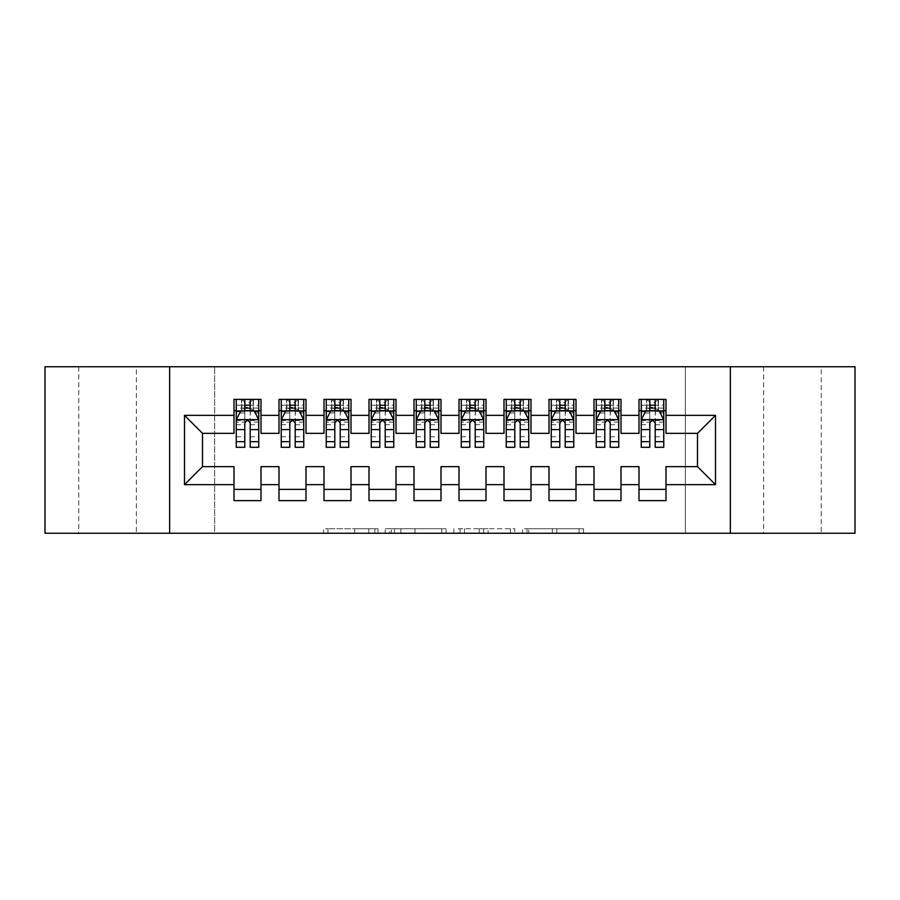 <?xml version="1.0" encoding="UTF-8"?>
<svg xmlns="http://www.w3.org/2000/svg" width="900" height="900" viewBox="0 0 900 900"><rect width="100%" height="100%" fill="white"/><g stroke="black" fill="none" stroke-linecap="round" stroke-linejoin="round"><path stroke-width="0.67" stroke-dasharray="4.5 3.38" d="M378 533.25L327.983 533.25L378 533.25L378 528.75L354.701 528.75L354.701 533.25L354.701 528.75L378 528.75L378 533.25L378 528.75L354.701 528.75L354.701 533.25L354.701 528.75L378 528.75L327.983 528.75L378 528.75M821.25 366.75L763.65 366.75L821.25 366.75L821.25 533.25L763.65 533.25L821.25 533.25M763.65 366.75L763.65 533.25M136.35 366.75L78.75 366.75L136.35 366.75L136.35 533.25L78.75 533.25L136.35 533.25M78.75 366.75L78.75 533.25M579.094 533.25L526.972 533.25L579.094 533.25L579.094 528.75L556.785 528.75L583.504 528.75L583.504 533.25L583.504 528.75L526.972 528.75L583.504 528.75L583.504 533.25L583.504 528.75L579.094 528.75L579.094 533.25M552.364 533.25L528.739 533.25L552.364 533.25L552.364 528.75L556.785 528.75L552.364 528.75L552.364 533.25L552.364 528.75L528.739 528.75L528.739 533.25L528.739 528.75L552.364 528.75L552.364 533.25M522.551 533.25L526.972 533.25L522.551 533.25L522.551 528.75L526.972 528.75L522.551 528.75L522.551 533.25M323.561 533.25L327.983 533.25L323.561 533.25L323.561 528.75L327.983 528.75L323.561 528.75L323.561 533.25M685.35 533.25L214.65 533.25L214.65 366.75L685.35 366.75L685.35 533.25L855 533.25L855 366.75L685.35 366.75L685.35 533.25M45 533.25L214.65 533.25L214.65 366.75L45 366.75L45 533.25M446.13 533.25L441.72 533.25L446.13 533.25L446.13 528.75L446.13 533.25M389.599 533.25L441.72 533.25L385.178 533.25L389.599 533.25L389.599 528.75L446.13 528.75L385.178 528.75L385.178 533.25L385.178 528.75L389.599 528.75L389.599 533.25M458.28 533.25L514.822 533.25L453.87 533.25L458.28 533.25L458.28 528.75L514.822 528.75L514.822 533.25L514.822 528.75L488.093 528.75L488.093 533.25M621 489.375L621 500.625L594 500.625L594 489.375L621 489.375L621 466.65L639 466.65L639 489.375L666 489.375L666 466.65L697.5 466.65L697.5 433.35L666 433.35L666 399.375L639 399.375L639 410.625L666 410.625M594 399.375L621 399.375L621 410.625L594 410.625L594 399.375M531 489.375L531 500.625L504 500.625L504 489.375L531 489.375L531 466.65L549 466.65L549 489.375L576 489.375L576 466.65L594 466.65L594 489.375M504 399.375L531 399.375L531 410.625L504 410.625L504 399.375M441 489.375L441 500.625L414 500.625L414 489.375L441 489.375L441 466.65L459 466.65L459 489.375L486 489.375L486 466.65L504 466.65L504 489.375M414 399.375L441 399.375L441 410.625L414 410.625L414 399.375M351 489.375L351 500.625L324 500.625L324 489.375L351 489.375L351 466.65L369 466.65L369 489.375L396 489.375L396 466.65L414 466.65L414 489.375M324 399.375L351 399.375L351 410.625L324 410.625L324 399.375M261 489.375L261 500.625L234 500.625L234 489.375L261 489.375L261 466.65L279 466.65L279 489.375L306 489.375L306 466.65L324 466.65L324 489.375M234 399.375L261 399.375L261 410.625L234 410.625L234 399.375M279 399.375L306 399.375L306 410.625L279 410.625L279 399.375M306 489.375L306 500.625L279 500.625L279 489.375M369 399.375L396 399.375L396 410.625L369 410.625L369 399.375M396 489.375L396 500.625L369 500.625L369 489.375M459 399.375L486 399.375L486 410.625L459 410.625L459 399.375M486 489.375L486 500.625L459 500.625L459 489.375M549 399.375L576 399.375L576 410.625L549 410.625L549 399.375M576 489.375L576 500.625L549 500.625L549 489.375M666 489.375L666 500.625L639 500.625L639 489.375M639 410.625L639 433.35L621 433.35L621 410.625M594 410.625L594 433.35L576 433.35L576 410.625M549 410.625L549 433.35L531 433.35L531 410.625M504 410.625L504 433.35L486 433.35L486 410.625M459 410.625L459 433.35L441 433.35L441 410.625M414 410.625L414 433.35L396 433.35L396 410.625M369 410.625L369 433.35L351 433.35L351 410.625M324 410.625L324 433.35L306 433.35L306 410.625M234 410.625L234 433.35L202.5 433.35L202.5 466.65L234 466.65L234 489.375M279 410.625L279 433.35L261 433.35L261 410.625M649.8 410.625L663.75 410.625L663.75 399.375L649.8 399.375L649.8 405.225L641.25 405.225L641.25 410.625L641.25 399.375L649.8 399.375M604.8 410.625L618.75 410.625L618.75 399.375L604.8 399.375L604.8 405.225L596.25 405.225L596.25 410.625L596.25 399.375L604.8 399.375M559.8 410.625L573.75 410.625L573.75 399.375L559.8 399.375L559.8 405.225L551.25 405.225L551.25 410.625L551.25 399.375L559.8 399.375M514.8 410.625L528.75 410.625L528.75 399.375L514.8 399.375L514.8 405.225L506.25 405.225L506.25 410.625L506.25 399.375L514.8 399.375M469.8 410.625L483.75 410.625L483.75 399.375L469.8 399.375L469.8 405.225L461.25 405.225L461.25 410.625L461.25 399.375L469.8 399.375M424.8 410.625L438.75 410.625L438.75 399.375L424.8 399.375L424.8 405.225L416.25 405.225L416.25 410.625L416.25 399.375L424.8 399.375M379.8 410.625L393.75 410.625L393.75 399.375L379.8 399.375L379.8 405.225L371.25 405.225L371.25 410.625L371.25 399.375L379.8 399.375M334.8 410.625L348.75 410.625L348.75 399.375L334.8 399.375L334.8 405.225L326.25 405.225L326.25 410.625L326.25 399.375L334.8 399.375M289.8 410.625L303.75 410.625L303.75 399.375L289.8 399.375L289.8 405.225L281.25 405.225L281.25 410.625L281.25 399.375L289.8 399.375M244.8 410.625L258.75 410.625L258.75 399.375L244.8 399.375L244.8 405.225L236.25 405.225L236.25 410.625L236.25 399.375L244.8 399.375M169.65 533.25L169.65 366.75M730.35 366.75L730.35 533.25M394.459 533.25L400.86 533.25L394.459 533.25L394.459 528.75L391.365 528.75L391.365 533.25L391.365 528.75L400.86 528.75L394.459 528.75L394.459 533.25M400.86 533.25L414.99 533.25L400.86 533.25L400.86 528.75L414.99 528.75L414.99 533.25L414.99 528.75L400.86 528.75L400.86 533.25M458.28 528.75L483.683 528.75L483.683 533.25L483.683 528.75L479.261 528.75L483.683 528.75L483.683 533.25L483.683 528.75L488.093 528.75M460.046 528.75L460.046 533.25L460.046 528.75M453.87 528.75L453.87 533.25L453.87 528.75M236.25 419.85L236.25 441.45L236.25 419.85L240.75 410.85L254.25 410.85L258.75 419.85L258.75 441.45L258.75 419.85M236.25 447.3L236.25 405.225L258.75 405.225L258.75 410.625L250.2 410.625M258.75 447.3L258.75 405.225L250.2 405.225L250.2 399.375M244.8 447.3L244.8 422.123L236.25 422.123M236.25 420.548L244.8 420.548L244.8 441.45L244.8 423.225C246.6 419.816 248.4 419.816 250.2 423.225L250.2 441.45L250.2 420.548L258.75 420.548M236.25 410.625L253.125 410.625L253.125 399.375L258.75 399.375M253.451 399.375L253.451 410.625L253.125 399.375L241.875 399.375L241.875 410.625L241.549 399.375L241.549 410.625M236.25 399.375L241.549 399.375M244.8 405.225L244.8 422.123M258.75 422.123L250.2 422.123L250.2 405.225M244.8 420.548L244.8 410.85M250.2 410.85L250.2 420.548M250.2 422.123L250.2 447.3M253.451 410.625L258.75 410.625M245.25 407.25L245.25 402.75L249.75 402.75L249.75 407.25L245.25 407.25L241.875 410.625M253.125 410.625L249.75 407.25M245.25 402.75L241.875 399.375M253.125 399.375L249.75 402.75M281.25 419.85L281.25 441.45L281.25 419.85L285.75 410.85L299.25 410.85L303.75 419.85L303.75 441.45L303.75 419.85M281.25 447.3L281.25 405.225L303.75 405.225L303.75 410.625L295.2 410.625M303.75 447.3L303.75 405.225L295.2 405.225L295.2 399.375M289.8 447.3L289.8 422.123L281.25 422.123M281.25 420.548L289.8 420.548L289.8 441.45L289.8 423.225C291.6 419.816 293.4 419.816 295.2 423.225L295.2 441.45L295.2 420.548L303.75 420.548M281.25 410.625L298.125 410.625L298.125 399.375L303.75 399.375M298.451 399.375L298.451 410.625L298.125 399.375L286.875 399.375L286.875 410.625L286.549 399.375L286.549 410.625M281.25 399.375L286.549 399.375M289.8 405.225L289.8 422.123M303.75 422.123L295.2 422.123L295.2 405.225M289.8 420.548L289.8 410.85M295.2 410.85L295.2 420.548M295.2 422.123L295.2 447.3M298.451 410.625L303.75 410.625M290.25 407.25L290.25 402.75L294.75 402.75L294.75 407.25L290.25 407.25L286.875 410.625M298.125 410.625L294.75 407.25M290.25 402.75L286.875 399.375M298.125 399.375L294.75 402.75M326.25 419.85L326.25 441.45L326.25 419.85L330.75 410.85L344.25 410.85L348.75 419.85L348.75 441.45L348.75 419.85M326.25 447.3L326.25 405.225L348.75 405.225L348.75 410.625L340.2 410.625M348.75 447.3L348.75 405.225L340.2 405.225L340.2 399.375M334.8 447.3L334.8 422.123L326.25 422.123M326.25 420.548L334.8 420.548L334.8 441.45L334.8 423.225C336.6 419.816 338.4 419.816 340.2 423.225L340.2 441.45L340.2 420.548L348.75 420.548M326.25 410.625L343.125 410.625L343.125 399.375L348.75 399.375M343.451 399.375L343.451 410.625L343.125 399.375L331.875 399.375L331.875 410.625L331.549 399.375L331.549 410.625M326.25 399.375L331.549 399.375M334.8 405.225L334.8 422.123M348.75 422.123L340.2 422.123L340.2 405.225M334.8 420.548L334.8 410.85M340.2 410.85L340.2 420.548M340.2 422.123L340.2 447.3M343.451 410.625L348.75 410.625M335.25 407.25L335.25 402.75L339.75 402.75L339.75 407.25L335.25 407.25L331.875 410.625M343.125 410.625L339.75 407.25M335.25 402.75L331.875 399.375M343.125 399.375L339.75 402.75M371.25 419.85L371.25 441.45L371.25 419.85L375.75 410.85L389.25 410.85L393.75 419.85L393.75 441.45L393.75 419.85M371.25 447.3L371.25 405.225L393.75 405.225L393.75 410.625L385.2 410.625M393.75 447.3L393.75 405.225L385.2 405.225L385.2 399.375M379.8 447.3L379.8 422.123L371.25 422.123M371.25 420.548L379.8 420.548L379.8 441.45L379.8 423.225C381.6 419.816 383.4 419.816 385.2 423.225L385.2 441.45L385.2 420.548L393.75 420.548M371.25 410.625L388.125 410.625L388.125 399.375L393.75 399.375M388.451 399.375L388.451 410.625L388.125 399.375L376.875 399.375L376.875 410.625L376.549 399.375L376.549 410.625M371.25 399.375L376.549 399.375M379.8 405.225L379.8 422.123M393.75 422.123L385.2 422.123L385.2 405.225M379.8 420.548L379.8 410.85M385.2 410.85L385.2 420.548M385.2 422.123L385.2 447.3M388.451 410.625L393.75 410.625M380.25 407.25L380.25 402.75L384.75 402.75L384.75 407.25L380.25 407.25L376.875 410.625M388.125 410.625L384.75 407.25M380.25 402.75L376.875 399.375M388.125 399.375L384.75 402.75M416.25 419.85L416.25 441.45L416.25 419.85L420.75 410.85L434.25 410.85L438.75 419.85L438.75 441.45L438.75 419.85M416.25 447.3L416.25 405.225L438.75 405.225L438.75 410.625L430.2 410.625M438.75 447.3L438.75 405.225L430.2 405.225L430.2 399.375M424.8 447.3L424.8 422.123L416.25 422.123M416.25 420.548L424.8 420.548L424.8 441.45L424.8 423.225C426.6 419.816 428.4 419.816 430.2 423.225L430.2 441.45L430.2 420.548L438.75 420.548M416.25 410.625L433.125 410.625L433.125 399.375L438.75 399.375M433.451 399.375L433.451 410.625L433.125 399.375L421.875 399.375L421.875 410.625L421.549 399.375L421.549 410.625M416.25 399.375L421.549 399.375M424.8 405.225L424.8 422.123M438.75 422.123L430.2 422.123L430.2 405.225M424.8 420.548L424.8 410.85M430.2 410.85L430.2 420.548M430.2 422.123L430.2 447.3M433.451 410.625L438.75 410.625M425.25 407.25L425.25 402.75L429.75 402.75L429.75 407.25L425.25 407.25L421.875 410.625M433.125 410.625L429.75 407.25M425.25 402.75L421.875 399.375M433.125 399.375L429.75 402.75M461.25 419.85L461.25 441.45L461.25 419.85L465.75 410.85L479.25 410.85L483.75 419.85L483.75 441.45L483.75 419.85M461.25 447.3L461.25 405.225L483.75 405.225L483.75 410.625L475.2 410.625M483.75 447.3L483.75 405.225L475.2 405.225L475.2 399.375M469.8 447.3L469.8 422.123L461.25 422.123M461.25 420.548L469.8 420.548L469.8 441.45L469.8 423.225C471.6 419.816 473.4 419.816 475.2 423.225L475.2 441.45L475.2 420.548L483.75 420.548M461.25 410.625L478.125 410.625L478.125 399.375L483.75 399.375M478.451 399.375L478.451 410.625L478.125 399.375L466.875 399.375L466.875 410.625L466.549 399.375L466.549 410.625M461.25 399.375L466.549 399.375M469.8 405.225L469.8 422.123M483.75 422.123L475.2 422.123L475.2 405.225M469.8 420.548L469.8 410.85M475.2 410.85L475.2 420.548M475.2 422.123L475.2 447.3M478.451 410.625L483.75 410.625M470.25 407.25L470.25 402.75L474.75 402.75L474.75 407.25L470.25 407.25L466.875 410.625M478.125 410.625L474.75 407.25M470.25 402.75L466.875 399.375M478.125 399.375L474.75 402.75M506.25 419.85L506.25 441.45L506.25 419.85L510.75 410.85L524.25 410.85L528.75 419.85L528.75 441.45L528.75 419.85M506.25 447.3L506.25 405.225L528.75 405.225L528.75 410.625L520.2 410.625M528.75 447.3L528.75 405.225L520.2 405.225L520.2 399.375M514.8 447.3L514.8 422.123L506.25 422.123M506.25 420.548L514.8 420.548L514.8 441.45L514.8 423.225C516.6 419.816 518.4 419.816 520.2 423.225L520.2 441.45L520.2 420.548L528.75 420.548M506.25 410.625L523.125 410.625L523.125 399.375L528.75 399.375M523.451 399.375L523.451 410.625L523.125 399.375L511.875 399.375L511.875 410.625L511.549 399.375L511.549 410.625M506.25 399.375L511.549 399.375M514.8 405.225L514.8 422.123M528.75 422.123L520.2 422.123L520.2 405.225M514.8 420.548L514.8 410.85M520.2 410.85L520.2 420.548M520.2 422.123L520.2 447.3M523.451 410.625L528.75 410.625M515.25 407.25L515.25 402.75L519.75 402.75L519.75 407.25L515.25 407.25L511.875 410.625M523.125 410.625L519.75 407.25M515.25 402.75L511.875 399.375M523.125 399.375L519.75 402.75M551.25 419.85L551.25 441.45L551.25 419.85L555.75 410.85L569.25 410.85L573.75 419.85L573.75 441.45L573.75 419.85M551.25 447.3L551.25 405.225L573.75 405.225L573.75 410.625L565.2 410.625M573.75 447.3L573.75 405.225L565.2 405.225L565.2 399.375M559.8 447.3L559.8 422.123L551.25 422.123M551.25 420.548L559.8 420.548L559.8 441.45L559.8 423.225C561.6 419.816 563.4 419.816 565.2 423.225L565.2 441.45L565.2 420.548L573.75 420.548M551.25 410.625L568.125 410.625L568.125 399.375L573.75 399.375M568.451 399.375L568.451 410.625L568.125 399.375L556.875 399.375L556.875 410.625L556.549 399.375L556.549 410.625M551.25 399.375L556.549 399.375M559.8 405.225L559.8 422.123M573.75 422.123L565.2 422.123L565.2 405.225M559.8 420.548L559.8 410.85M565.2 410.85L565.2 420.548M565.2 422.123L565.2 447.3M568.451 410.625L573.75 410.625M560.25 407.25L560.25 402.75L564.75 402.75L564.75 407.25L560.25 407.25L556.875 410.625M568.125 410.625L564.75 407.25M560.25 402.75L556.875 399.375M568.125 399.375L564.75 402.75M596.25 419.85L596.25 441.45L596.25 419.85L600.75 410.85L614.25 410.85L618.75 419.85L618.75 441.45L618.75 419.85M596.25 447.3L596.25 405.225L618.75 405.225L618.75 410.625L610.2 410.625M618.75 447.3L618.75 405.225L610.2 405.225L610.2 399.375M604.8 447.3L604.8 422.123L596.25 422.123M596.25 420.548L604.8 420.548L604.8 441.45L604.8 423.225C606.6 419.816 608.4 419.816 610.2 423.225L610.2 441.45L610.2 420.548L618.75 420.548M596.25 410.625L613.125 410.625L613.125 399.375L618.75 399.375M613.451 399.375L613.451 410.625L613.125 399.375L601.875 399.375L601.875 410.625L601.549 399.375L601.549 410.625M596.25 399.375L601.549 399.375M604.8 405.225L604.8 422.123M618.75 422.123L610.2 422.123L610.2 405.225M604.8 420.548L604.8 410.85M610.2 410.85L610.2 420.548M610.2 422.123L610.2 447.3M613.451 410.625L618.75 410.625M605.25 407.25L605.25 402.75L609.75 402.75L609.75 407.25L605.25 407.25L601.875 410.625M613.125 410.625L609.75 407.25M605.25 402.75L601.875 399.375M613.125 399.375L609.75 402.75M641.25 419.85L641.25 441.45L641.25 419.85L645.75 410.85L659.25 410.85L663.75 419.85L663.75 441.45L663.75 419.85M641.25 447.3L641.25 405.225L663.75 405.225L663.75 410.625L655.2 410.625M663.75 447.3L663.75 405.225L655.2 405.225L655.2 399.375M649.8 447.3L649.8 422.123L641.25 422.123M641.25 420.548L649.8 420.548L649.8 441.45L649.8 423.225C651.6 419.816 653.4 419.816 655.2 423.225L655.2 441.45L655.2 420.548L663.75 420.548M641.25 410.625L658.125 410.625L658.125 399.375L663.75 399.375M658.451 399.375L658.451 410.625L658.125 399.375L646.875 399.375L646.875 410.625L646.549 399.375L646.549 410.625M641.25 399.375L646.549 399.375M649.8 405.225L649.8 422.123M663.75 422.123L655.2 422.123L655.2 405.225M649.8 420.548L649.8 410.85M655.2 410.85L655.2 420.548M655.2 422.123L655.2 447.3M658.451 410.625L663.75 410.625M650.25 407.25L650.25 402.75L654.75 402.75L654.75 407.25L650.25 407.25L646.875 410.625M658.125 410.625L654.75 407.25M650.25 402.75L646.875 399.375M658.125 399.375L654.75 402.75M374.906 528.75L374.906 533.25L374.906 528.75M368.831 528.75L368.831 533.25L368.831 528.75M327.983 528.75L327.983 533.25L327.983 528.75M441.72 528.75L441.72 533.25L441.72 528.75M510.401 528.75L510.401 533.25L510.401 528.75M479.261 528.75L479.261 533.25L479.261 528.75M464.468 528.75L464.468 533.25L464.468 528.75M556.785 528.75L556.785 533.25L556.785 528.75M526.972 528.75L526.972 533.25L526.972 528.75M236.362 419.625L258.637 419.625M236.25 436.77L244.8 436.77M244.8 412.965L236.25 412.965M258.75 412.965L250.2 412.965M240.48 411.39L244.8 411.39M250.2 411.39L254.52 411.39M250.2 436.77L258.75 436.77M236.25 424.71L244.8 424.71M250.2 424.71L258.75 424.71M258.75 408.094L250.2 408.094M244.8 408.094L236.25 408.094M281.363 419.625L303.637 419.625M281.25 436.77L289.8 436.77M289.8 412.965L281.25 412.965M303.75 412.965L295.2 412.965M285.48 411.39L289.8 411.39M295.2 411.39L299.52 411.39M295.2 436.77L303.75 436.77M281.25 424.71L289.8 424.71M295.2 424.71L303.75 424.71M303.75 408.094L295.2 408.094M289.8 408.094L281.25 408.094M326.363 419.625L348.637 419.625M326.25 436.77L334.8 436.77M334.8 412.965L326.25 412.965M348.75 412.965L340.2 412.965M330.48 411.39L334.8 411.39M340.2 411.39L344.52 411.39M340.2 436.77L348.75 436.77M326.25 424.71L334.8 424.71M340.2 424.71L348.75 424.71M348.75 408.094L340.2 408.094M334.8 408.094L326.25 408.094M371.363 419.625L393.637 419.625M371.25 436.77L379.8 436.77M379.8 412.965L371.25 412.965M393.75 412.965L385.2 412.965M375.48 411.39L379.8 411.39M385.2 411.39L389.52 411.39M385.2 436.77L393.75 436.77M371.25 424.71L379.8 424.71M385.2 424.71L393.75 424.71M393.75 408.094L385.2 408.094M379.8 408.094L371.25 408.094M416.363 419.625L438.637 419.625M416.25 436.77L424.8 436.77M424.8 412.965L416.25 412.965M438.75 412.965L430.2 412.965M420.48 411.39L424.8 411.39M430.2 411.39L434.52 411.39M430.2 436.77L438.75 436.77M416.25 424.71L424.8 424.71M430.2 424.71L438.75 424.71M438.75 408.094L430.2 408.094M424.8 408.094L416.25 408.094M461.363 419.625L483.637 419.625M461.25 436.77L469.8 436.77M469.8 412.965L461.25 412.965M483.75 412.965L475.2 412.965M465.48 411.39L469.8 411.39M475.2 411.39L479.52 411.39M475.2 436.77L483.75 436.77M461.25 424.71L469.8 424.71M475.2 424.71L483.75 424.71M483.75 408.094L475.2 408.094M469.8 408.094L461.25 408.094M506.363 419.625L528.637 419.625M506.25 436.77L514.8 436.77M514.8 412.965L506.25 412.965M528.75 412.965L520.2 412.965M510.48 411.39L514.8 411.39M520.2 411.39L524.52 411.39M520.2 436.77L528.75 436.77M506.25 424.71L514.8 424.71M520.2 424.71L528.75 424.71M528.75 408.094L520.2 408.094M514.8 408.094L506.25 408.094M551.363 419.625L573.637 419.625M551.25 436.77L559.8 436.77M559.8 412.965L551.25 412.965M573.75 412.965L565.2 412.965M555.48 411.39L559.8 411.39M565.2 411.39L569.52 411.39M565.2 436.77L573.75 436.77M551.25 424.71L559.8 424.71M565.2 424.71L573.75 424.71M573.75 408.094L565.2 408.094M559.8 408.094L551.25 408.094M596.363 419.625L618.637 419.625M596.25 436.77L604.8 436.77M604.8 412.965L596.25 412.965M618.75 412.965L610.2 412.965M600.48 411.39L604.8 411.39M610.2 411.39L614.52 411.39M610.2 436.77L618.75 436.77M596.25 424.71L604.8 424.71M610.2 424.71L618.75 424.71M618.75 408.094L610.2 408.094M604.8 408.094L596.25 408.094M641.363 419.625L663.637 419.625M641.25 436.77L649.8 436.77M649.8 412.965L641.25 412.965M663.75 412.965L655.2 412.965M645.48 411.39L649.8 411.39M655.2 411.39L659.52 411.39M655.2 436.77L663.75 436.77M641.25 424.71L649.8 424.71M655.2 424.71L663.75 424.71M663.75 408.094L655.2 408.094M649.8 408.094L641.25 408.094M236.25 441.45L244.8 441.45M250.2 441.45L258.75 441.45M281.25 441.45L289.8 441.45M295.2 441.45L303.75 441.45M326.25 441.45L334.8 441.45M340.2 441.45L348.75 441.45M371.25 441.45L379.8 441.45M385.2 441.45L393.75 441.45M416.25 441.45L424.8 441.45M430.2 441.45L438.75 441.45M461.25 441.45L469.8 441.45M475.2 441.45L483.75 441.45M506.25 441.45L514.8 441.45M520.2 441.45L528.75 441.45M551.25 441.45L559.8 441.45M565.2 441.45L573.75 441.45M596.25 441.45L604.8 441.45M610.2 441.45L618.75 441.45M641.25 441.45L649.8 441.45M655.2 441.45L663.75 441.45"/><path stroke-width="1.35" d="M730.35 533.25L855 533.25L855 366.75L730.35 366.75L730.35 533.25L169.65 533.25L169.65 366.75L45 366.75L45 533.25L169.65 533.25M730.35 366.75L169.65 366.75M184.5 484.65L184.5 415.35L234 415.35L234 433.35L202.5 433.35L202.5 466.65L184.5 484.65L234 484.65L234 500.625L261 500.625L261 484.65L279 484.65L279 500.625L306 500.625L306 484.65L324 484.65L324 500.625L351 500.625L351 484.65L369 484.65L369 500.625L396 500.625L396 484.65L414 484.65L414 500.625L441 500.625L441 484.65L459 484.65L459 500.625L486 500.625L486 484.65L504 484.65L504 500.625L531 500.625L531 484.65L549 484.65L549 500.625L576 500.625L576 484.65L594 484.65L594 500.625L621 500.625L621 484.65L639 484.65L639 500.625L666 500.625L666 466.65L697.5 466.65L697.5 433.35L666 433.35L666 415.35L715.5 415.35L715.5 484.65L666 484.65M666 415.35L666 399.375L639 399.375L639 415.35L621 415.35L621 399.375L594 399.375L594 415.35L576 415.35L576 399.375L549 399.375L549 415.35L531 415.35L531 399.375L504 399.375L504 415.35L486 415.35L486 399.375L459 399.375L459 415.35L441 415.35L441 399.375L414 399.375L414 415.35L396 415.35L396 399.375L369 399.375L369 415.35L351 415.35L351 399.375L324 399.375L324 415.35L306 415.35L306 399.375L279 399.375L279 415.35L261 415.35L261 399.375L234 399.375L234 415.35M621 484.65L621 466.65L639 466.65L639 484.65M715.5 415.35L697.5 433.35M576 484.65L576 466.65L594 466.65L594 484.65M639 415.35L639 433.35L621 433.35L621 415.35M531 484.65L531 466.65L549 466.65L549 484.65M594 415.35L594 433.35L576 433.35L576 415.35M486 484.65L486 466.65L504 466.65L504 484.65M549 415.35L549 433.35L531 433.35L531 415.35M441 484.65L441 466.65L459 466.65L459 484.65M504 415.35L504 433.35L486 433.35L486 415.35M396 484.65L396 466.65L414 466.65L414 484.65M459 415.35L459 433.35L441 433.35L441 415.35M351 484.65L351 466.65L369 466.65L369 484.65M414 415.35L414 433.35L396 433.35L396 415.35M306 484.65L306 466.65L324 466.65L324 484.65M369 415.35L369 433.35L351 433.35L351 415.35M261 484.65L261 466.65L279 466.65L279 484.65M324 415.35L324 433.35L306 433.35L306 415.35M202.5 466.65L234 466.65L234 484.65M279 415.35L279 433.35L261 433.35L261 415.35M639 410.625L641.25 410.625M663.75 410.625L666 410.625M594 410.625L596.25 410.625M618.75 410.625L621 410.625M549 410.625L551.25 410.625M573.75 410.625L576 410.625M504 410.625L506.25 410.625M528.75 410.625L531 410.625M459 410.625L461.25 410.625M483.75 410.625L486 410.625M414 410.625L416.25 410.625M438.75 410.625L441 410.625M369 410.625L371.25 410.625M393.75 410.625L396 410.625M324 410.625L326.25 410.625M348.75 410.625L351 410.625M279 410.625L281.25 410.625M303.75 410.625L306 410.625M234 410.625L236.25 410.625M258.75 410.625L261 410.625M234 489.375L261 489.375M279 489.375L306 489.375M324 489.375L351 489.375M369 489.375L396 489.375M414 489.375L441 489.375M459 489.375L486 489.375M504 489.375L531 489.375M549 489.375L576 489.375M594 489.375L621 489.375M639 489.375L666 489.375M184.5 415.35L202.5 433.35M697.5 466.65L715.5 484.65M250.2 405.225L244.8 405.225M258.75 441.664L250.2 441.664L250.2 447.3L258.75 447.3L258.75 419.85L254.25 410.85L240.75 410.85L236.25 419.85L236.25 447.3L244.8 447.3L244.8 441.664L236.25 441.664M236.25 419.85L236.25 399.375M258.75 419.85L258.75 399.375M244.8 410.85L244.8 399.375M250.2 399.375L250.2 410.85M250.2 441.664L250.2 423.225C248.4 419.76 246.6 419.76 244.8 423.225L244.8 441.664M250.2 410.625L244.8 410.625M295.2 405.225L289.8 405.225M303.75 441.664L295.2 441.664L295.2 447.3L303.75 447.3L303.75 419.85L299.25 410.85L285.75 410.85L281.25 419.85L281.25 447.3L289.8 447.3L289.8 441.664L281.25 441.664M281.25 419.85L281.25 399.375M303.75 419.85L303.75 399.375M289.8 410.85L289.8 399.375M295.2 399.375L295.2 410.85M295.2 441.664L295.2 423.225C293.4 419.76 291.6 419.76 289.8 423.225L289.8 441.664M295.2 410.625L289.8 410.625M340.2 405.225L334.8 405.225M348.75 441.664L340.2 441.664L340.2 447.3L348.75 447.3L348.75 419.85L344.25 410.85L330.75 410.85L326.25 419.85L326.25 447.3L334.8 447.3L334.8 441.664L326.25 441.664M326.25 419.85L326.25 399.375M348.75 419.85L348.75 399.375M334.8 410.85L334.8 399.375M340.2 399.375L340.2 410.85M340.2 441.664L340.2 423.225C338.4 419.76 336.6 419.76 334.8 423.225L334.8 441.664M340.2 410.625L334.8 410.625M385.2 405.225L379.8 405.225M393.75 441.664L385.2 441.664L385.2 447.3L393.75 447.3L393.75 419.85L389.25 410.85L375.75 410.85L371.25 419.85L371.25 447.3L379.8 447.3L379.8 441.664L371.25 441.664M371.25 419.85L371.25 399.375M393.75 419.85L393.75 399.375M379.8 410.85L379.8 399.375M385.2 399.375L385.2 410.85M385.2 441.664L385.2 423.225C383.4 419.76 381.6 419.76 379.8 423.225L379.8 441.664M385.2 410.625L379.8 410.625M430.2 405.225L424.8 405.225M438.75 441.664L430.2 441.664L430.2 447.3L438.75 447.3L438.75 419.85L434.25 410.85L420.75 410.85L416.25 419.85L416.25 447.3L424.8 447.3L424.8 441.664L416.25 441.664M416.25 419.85L416.25 399.375M438.75 419.85L438.75 399.375M424.8 410.85L424.8 399.375M430.2 399.375L430.2 410.85M430.2 441.664L430.2 423.225C428.4 419.76 426.6 419.76 424.8 423.225L424.8 441.664M430.2 410.625L424.8 410.625M475.2 405.225L469.8 405.225M483.75 441.664L475.2 441.664L475.2 447.3L483.75 447.3L483.75 419.85L479.25 410.85L465.75 410.85L461.25 419.85L461.25 447.3L469.8 447.3L469.8 441.664L461.25 441.664M461.25 419.85L461.25 399.375M483.75 419.85L483.75 399.375M469.8 410.85L469.8 399.375M475.2 399.375L475.2 410.85M475.2 441.664L475.2 423.225C473.4 419.76 471.6 419.76 469.8 423.225L469.8 441.664M475.2 410.625L469.8 410.625M520.2 405.225L514.8 405.225M528.75 441.664L520.2 441.664L520.2 447.3L528.75 447.3L528.75 419.85L524.25 410.85L510.75 410.85L506.25 419.85L506.25 447.3L514.8 447.3L514.8 441.664L506.25 441.664M506.25 419.85L506.25 399.375M528.75 419.85L528.75 399.375M514.8 410.85L514.8 399.375M520.2 399.375L520.2 410.85M520.2 441.664L520.2 423.225C518.4 419.76 516.6 419.76 514.8 423.225L514.8 441.664M520.2 410.625L514.8 410.625M565.2 405.225L559.8 405.225M573.75 441.664L565.2 441.664L565.2 447.3L573.75 447.3L573.75 419.85L569.25 410.85L555.75 410.85L551.25 419.85L551.25 447.3L559.8 447.3L559.8 441.664L551.25 441.664M551.25 419.85L551.25 399.375M573.75 419.85L573.75 399.375M559.8 410.85L559.8 399.375M565.2 399.375L565.2 410.85M565.2 441.664L565.2 423.225C563.4 419.76 561.6 419.76 559.8 423.225L559.8 441.664M565.2 410.625L559.8 410.625M610.2 405.225L604.8 405.225M618.75 441.664L610.2 441.664L610.2 447.3L618.75 447.3L618.75 419.85L614.25 410.85L600.75 410.85L596.25 419.85L596.25 447.3L604.8 447.3L604.8 441.664L596.25 441.664M596.25 419.85L596.25 399.375M618.75 419.85L618.75 399.375M604.8 410.85L604.8 399.375M610.2 399.375L610.2 410.85M610.2 441.664L610.2 423.225C608.4 419.76 606.6 419.76 604.8 423.225L604.8 441.664M610.2 410.625L604.8 410.625M655.2 405.225L649.8 405.225M663.75 441.664L655.2 441.664L655.2 447.3L663.75 447.3L663.75 419.85L659.25 410.85L645.75 410.85L641.25 419.85L641.25 447.3L649.8 447.3L649.8 441.664L641.25 441.664M641.25 419.85L641.25 399.375M663.75 419.85L663.75 399.375M649.8 410.85L649.8 399.375M655.2 399.375L655.2 410.85M655.2 441.664L655.2 423.225C653.4 419.76 651.6 419.76 649.8 423.225L649.8 441.664M655.2 410.625L649.8 410.625M258.637 419.625L236.362 419.625M236.25 411.39L240.48 411.39M254.52 411.39L258.75 411.39M244.8 429.593L236.25 429.593M258.75 429.593L250.2 429.593M250.2 408.094L244.8 408.094M303.637 419.625L281.363 419.625M281.25 411.39L285.48 411.39M299.52 411.39L303.75 411.39M289.8 429.593L281.25 429.593M303.75 429.593L295.2 429.593M295.2 408.094L289.8 408.094M348.637 419.625L326.363 419.625M326.25 411.39L330.48 411.39M344.52 411.39L348.75 411.39M334.8 429.593L326.25 429.593M348.75 429.593L340.2 429.593M340.2 408.094L334.8 408.094M393.637 419.625L371.363 419.625M371.25 411.39L375.48 411.39M389.52 411.39L393.75 411.39M379.8 429.593L371.25 429.593M393.75 429.593L385.2 429.593M385.2 408.094L379.8 408.094M438.637 419.625L416.363 419.625M416.25 411.39L420.48 411.39M434.52 411.39L438.75 411.39M424.8 429.593L416.25 429.593M438.75 429.593L430.2 429.593M430.2 408.094L424.8 408.094M483.637 419.625L461.363 419.625M461.25 411.39L465.48 411.39M479.52 411.39L483.75 411.39M469.8 429.593L461.25 429.593M483.75 429.593L475.2 429.593M475.2 408.094L469.8 408.094M528.637 419.625L506.363 419.625M506.25 411.39L510.48 411.39M524.52 411.39L528.75 411.39M514.8 429.593L506.25 429.593M528.75 429.593L520.2 429.593M520.2 408.094L514.8 408.094M573.637 419.625L551.363 419.625M551.25 411.39L555.48 411.39M569.52 411.39L573.75 411.39M559.8 429.593L551.25 429.593M573.75 429.593L565.2 429.593M565.2 408.094L559.8 408.094M618.637 419.625L596.363 419.625M596.25 411.39L600.48 411.39M614.52 411.39L618.75 411.39M604.8 429.593L596.25 429.593M618.75 429.593L610.2 429.593M610.2 408.094L604.8 408.094M663.637 419.625L641.363 419.625M641.25 411.39L645.48 411.39M659.52 411.39L663.75 411.39M649.8 429.593L641.25 429.593M663.75 429.593L655.2 429.593M655.2 408.094L649.8 408.094"/></g></svg>
